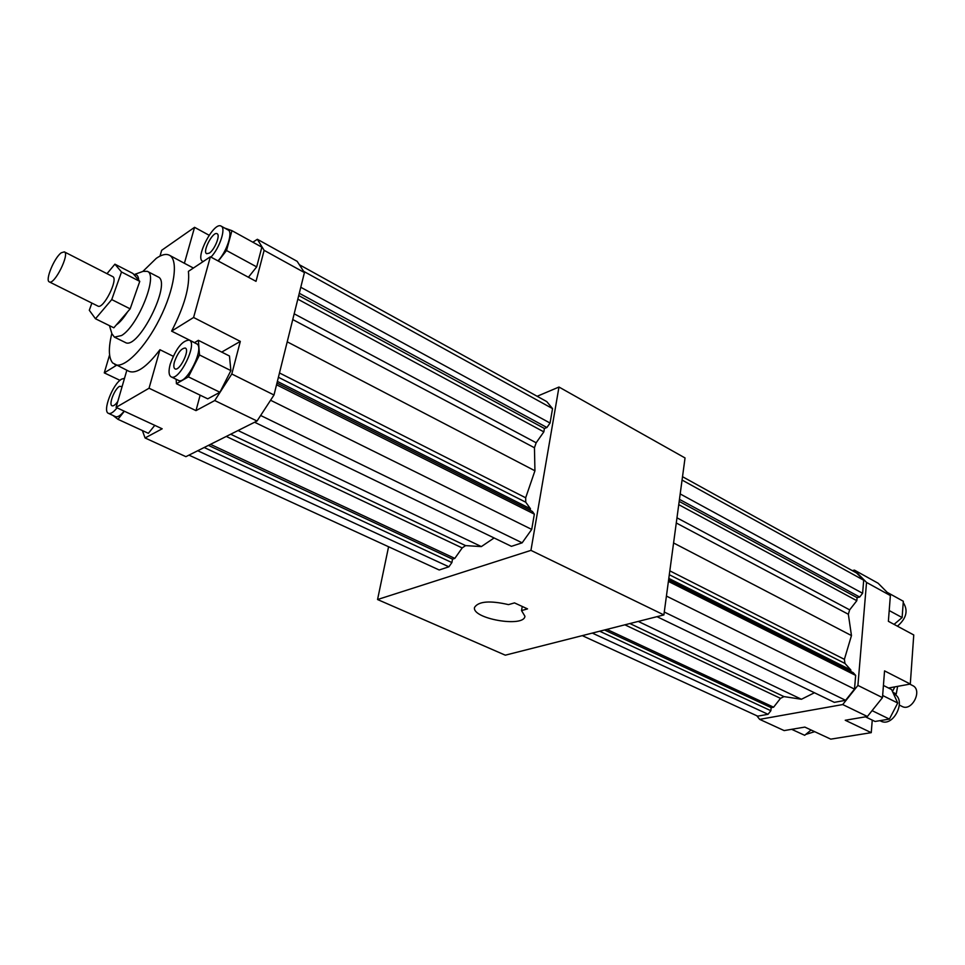 <?xml version="1.0" encoding="UTF-8"?>
<svg xmlns="http://www.w3.org/2000/svg" width="965" height="965" viewBox="0 0 965 965"><rect width="100%" height="100%" fill="white"/><g stroke="black" fill="none" stroke-linecap="round" stroke-linejoin="round"><path stroke-width="1.45" d="M521.534 610.58L524.936 616.261C524.043 627.913 471.403 618.637 474.563 607.371C478.531 601.292 489.846 600.375 508.507 604.621L514.49 602.896L527.541 608.891L521.534 610.58L522.246 606.454M537.155 396.277L558.976 387.037L530.943 550.376L377.556 599.53L388.581 546.745M530.943 550.376L663.884 614.922L505.286 655.175L377.556 599.53M903.228 602.546C908.403 610.531 906.473 618.408 897.426 626.176M887.185 592.353L903.324 601.267L902.118 617.564L894.06 624.367M889.211 610.556L902.118 617.564M893.506 693.739L894.073 694.028C907.221 699.746 893.276 728.008 880.743 721.06L879.935 720.662M883.421 685.452L891.6 689.565L897.727 703.015L889.392 719.094L875.05 721.47L865.436 716.826M882.649 695.5L897.727 703.015M872.071 710.638L889.392 719.094M814.689 731.675L805.727 734.437M811.082 729.998L804.677 735.306L791.65 729.311M897.631 686.356L896.244 693.98L895.158 694.679M892.83 692.255L896.244 693.98M909.814 684.137L912.661 685.584C922.914 690.156 911.828 711.965 902.058 706.428L899.392 705.101M756.813 715.753L759.648 719.359L784.147 730.589L804.822 727.091L830.769 739.142L871.25 732.664L845.231 720.252L867.39 716.5L882.48 697.635L884.555 670.88L910.297 684.052L888.536 688.021M872.251 720.119L871.25 732.664M910.297 684.052L913.759 634.958L888.379 621.315L890.369 595.562L878.138 583.246L854.423 570.11L852.312 570.641M759.648 719.359L842.722 704.559L857.909 685.415L882.48 697.635M842.722 704.559L867.39 716.5M857.909 685.415L866.534 582.426L854.423 570.11M866.534 582.426L890.369 595.562M894.845 686.875L892.48 691.495M682.52 476.698L856.618 573.017L863.699 580.23L862.601 593.294L859.682 597.033L857.077 597.649L856.811 600.7L849.658 609.856L848.344 614.259L851.468 635.573L844.387 659.348L844.978 663.45L850.865 670.024L850.744 671.423M668.6 579.881L853.241 672.677L855.666 675.391L854.508 689.106L845.605 700.313L834.315 702.351L656.984 616.671M814.436 692.749L801.445 699.263L783.966 696.597L780.504 698.358L773.604 707.2L771.168 707.647L770.854 710.723L768.044 714.305L757.706 716.163L582.257 635.633M682.062 480.051L863.699 580.23M680.192 493.935L862.601 593.294M679.457 499.351L859.682 597.033M679.179 501.402L857.077 597.649M678.745 504.647L856.811 600.7M673.582 542.969L851.468 635.573M668.805 578.397L850.865 670.024M668.395 581.413L855.666 675.391M666.417 596.068L854.508 689.106M664.27 612.015L845.605 700.313M638.251 621.424L801.445 699.263M606.889 629.385L773.604 707.2M604.524 629.988L771.168 707.647M599.675 631.219L770.854 710.723M592.305 633.088L768.044 714.305M663.884 614.922L685.041 457.953L558.976 387.037M203.193 261.539L202.71 261.346C194.604 258.017 213.916 221.178 221.178 226.148C226.22 228.102 219.682 248.053 210.949 257.112M221.178 226.148L228.126 229.984C233.216 231.95 226.715 251.865 217.969 260.888M209.26 253.144L206.655 253.711C202.059 251.829 213.024 230.924 217.125 233.747C220.623 235.038 214.568 249.971 209.26 253.144M224.64 228.054L231.938 230.659L226.534 250.514L218.295 261.057M226.534 250.514L256.678 266.883L261.853 247.173L231.938 230.659M256.678 266.883L248.415 277.245M170.19 364.312C175.944 348.498 182.313 340.428 189.273 340.114C198.03 343.299 178.983 381.863 171.131 376.845C168.718 375.313 168.405 371.139 170.19 364.312M189.273 340.114L196.522 343.757C205.352 346.978 186.354 385.433 178.428 380.379L171.131 376.845M174.472 361.779C177.741 352.804 181.348 348.22 185.292 348.039C190.262 349.849 179.466 371.706 175.003 368.859C173.64 368.003 173.459 365.639 174.472 361.779M199.502 354.963L230.888 370.608L229.465 356.001L198.38 340.331L199.502 354.963L188.404 376.869L176.426 383.708L176.161 379.281M230.888 370.608L219.911 392.26L188.404 376.869M219.911 392.26L207.74 398.847L176.426 383.708M194.423 342.696L198.38 340.331M106.994 273.674L114.907 264.181L121.506 271.985L111.735 299.584L95.475 318.752L89.299 310.272L91.88 303.082M49.324 281.901L97.911 306.086C103.303 309.741 118.804 278.752 112.676 276.581L64.329 251.865C70.059 253.807 54.293 285.351 49.324 281.901C44.848 280.513 54.233 257.679 61.265 252.794L64.329 251.865M114.907 264.181L132.941 273.481L139.768 281.382L130.154 308.848L113.834 327.798L95.475 318.752M139.768 281.382L121.506 271.985M130.154 308.848L111.735 299.584M127.621 311.779C123.677 318.028 119.913 322.406 116.331 324.903M109.455 325.639L111.904 333.721L114.425 337.135L121.578 335.531C138.14 325.82 158.501 274.82 147.356 271.346L143.122 271.346L133.942 274.651C136.861 274.132 138.429 275.954 138.707 280.152M138.297 285.592L131.638 304.602M147.356 271.346L158.043 276.895C172.47 282.07 137.971 350.983 125.233 342.43L114.425 337.135M117.055 407.833C113.46 412.296 110.601 414.142 108.478 413.37C102.133 411.416 112.796 383.793 121.638 379.124L124.509 378.292M124.147 411.126C120.553 415.577 117.682 417.411 115.535 416.627L108.478 413.37M117.79 401.464C115.414 404.818 113.496 406.253 112.049 405.795C108.454 404.697 114.521 388.979 119.527 386.362L122.109 386.579M124.364 411.235L117.971 419.317L112.929 415.433M154.786 425.348L148.369 433.309L117.971 419.317M119.986 380.343L104.268 372.876L116.463 365.325M126.837 370.295L116.065 407.375L162.18 428.786L145.076 437.965L142.386 430.559M200.141 395.18L195.992 410.62L149.044 388.232L159.949 349.716L173.218 356.266M252.854 242.215L257.353 239.284L264.133 250.345L256.027 281.346L210.358 256.786L188.416 271.358C189.996 286.4 184.399 306.315 171.601 331.128L193.591 317.485L240.321 341.393L221.721 352.092M171.601 331.128L194.532 342.635M240.321 341.393L231.793 373.998L214.749 400.547L195.992 410.62M142.844 271.454L156.318 258.306C161.71 254.603 166.077 253.566 169.406 255.23L184.399 263.276L194.568 227.318L209.103 235.243M184.399 263.276L193.398 268.041M194.568 227.318L161.674 250.309L159.997 256.111M214.749 400.547L257.04 421.017L185.907 456.662L145.076 437.965M149.044 388.232L116.065 407.375M257.04 421.017L274 394.999L231.793 373.998M274 394.999L304.433 272.564L264.133 250.345M210.358 256.786L193.591 317.485M304.433 272.564L297.172 261.346L257.353 239.284M159.949 349.716C146.873 366.869 136.584 374.094 129.069 371.368L112.676 362.961C108.575 357.931 108.297 348.1 111.819 333.444M169.406 255.23C178.754 259.742 174.532 289.283 159.683 318.776C144.955 348.341 123.894 369.318 114.726 364.481M104.268 372.876L109.588 354.927M303.625 271.31L552.547 408.605L546.769 401.597L299.367 264.724M552.547 408.605L550.05 423.044L300.778 287.268M550.05 423.044L546.914 427.507L299.283 293.276M546.914 427.507L544.429 428.496L298.716 295.567M544.429 428.496L543.838 431.874L297.823 299.162M543.838 431.874L536.166 442.778L534.453 447.76L534.936 470.787L287.22 341.827M534.936 470.787L525.684 497.771L525.756 502.21L530.485 508.784L277.389 381.404M530.485 508.784L530.219 510.34M276.545 384.782L534.345 514.14L532.391 511.438L276.967 383.069M534.345 514.14L531.715 529.423L270.574 400.246M531.715 529.423L522.149 542.825L260.647 415.481M522.149 542.825L511.426 546.335L254.591 422.236M494.104 537.963L481.354 546.588L238.041 430.535M481.354 546.588L465.576 545.611L462.187 547.927L454.817 558.397L210.491 444.346M454.817 558.397L452.537 559.157L208.416 445.384M452.537 559.157L451.885 562.571L204.17 447.507M451.885 562.571L448.894 566.805L197.728 450.739M448.894 566.805L439.208 569.989L188.971 455.13M676.972 517.831L849.658 609.856M676.272 522.982L848.344 614.259M669.819 570.846L844.387 659.348M669.3 574.718L844.978 663.45M629.904 623.547L783.966 696.597M624.886 624.813L780.504 698.358M536.166 442.778L294.18 313.818M534.453 447.76L292.757 319.56M525.684 497.771L279.488 372.96M525.756 502.21L278.415 377.279M465.576 545.611L230.683 434.226M462.187 547.927L226.268 436.433"/></g></svg>
